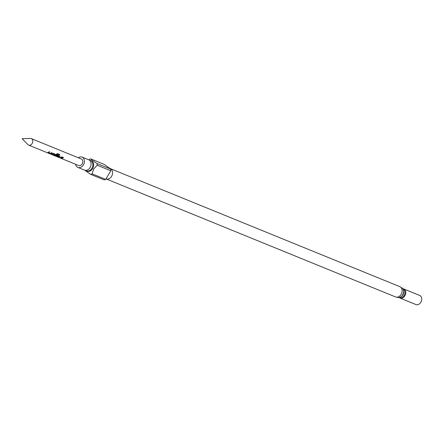 <?xml version="1.0" encoding="UTF-8"?>
<svg xmlns="http://www.w3.org/2000/svg" width="443" height="443" viewBox="0 0 443 443"><rect width="100%" height="100%" fill="white"/><g stroke="black" fill="none" stroke-linecap="round" stroke-linejoin="round"><path stroke-width="0.66" d="M59.905 157.741L60.708 158.195M82.082 157.104L88.722 159.812A5.565 4.264 112.2 0 1 90.101 167.52A5.565 4.264 112.2 0 1 84.524 170.118L77.885 167.41A5.565 4.264 -67.8 0 0 83.461 164.813A5.565 4.264 -67.8 0 0 82.082 157.104A5.565 4.264 -67.8 0 0 78.256 157.752M30.434 138.449A3.522 2.697 112.2 0 1 31.298 138.604A3.522 2.697 112.2 0 1 32.749 141.882A3.522 2.697 112.2 0 1 30.268 145.138A3.522 2.697 112.2 0 1 28.64 145.127A3.522 2.697 112.2 0 1 27.915 144.628L22.15 138.676L30.434 138.449M106.231 178.966L395.555 296.937A5.565 4.264 -67.8 0 0 401.131 294.34A5.565 4.264 -67.8 0 0 399.752 286.632L110.429 168.661M105.988 178.906L106.447 179.022A5.565 4.264 -67.8 0 0 111.597 176.286A5.565 4.264 -67.8 0 0 110.623 168.777L108.851 167.753M85.482 170.345A5.565 4.264 -67.8 0 0 86.335 170.854L87.105 171.17A5.565 4.264 -67.8 0 0 92.681 168.573A5.565 4.264 -67.8 0 0 91.302 160.864L90.533 160.549A5.565 4.264 -67.8 0 0 89.575 160.322M86.335 170.854A5.565 4.264 -67.8 0 0 91.911 168.257A5.565 4.264 -67.8 0 0 90.533 160.549M97.222 165.239L93.628 169.115L92.127 173.85L105.705 179.387L110.8 170.776L97.222 165.239A8.096 6.202 -67.8 0 0 97.067 163.533L110.645 169.071L104.343 164.436L90.765 158.899C91.518 159.895 93.623 161.44 97.067 163.533M90.765 158.899A8.096 6.202 -67.8 0 0 89.298 159.414M399.149 297.535A4.928 3.777 -67.8 0 0 399.985 298.056L415.911 304.551A4.928 3.777 -67.8 0 0 420.85 302.253A4.928 3.777 -67.8 0 0 419.632 295.42L403.706 288.93A4.928 3.777 -67.8 0 0 402.748 288.714M399.985 298.056A4.928 3.777 -67.8 0 0 404.924 295.758A4.928 3.777 -67.8 0 0 403.706 288.93M396.9 297.181L397.338 297.358A5.283 4.048 -67.8 0 0 402.632 294.894A5.283 4.048 -67.8 0 0 401.325 287.579L400.887 287.396M48.149 152.425L49.251 151.755L49.782 151.971L48.276 152.746L49.97 153.466L51.56 152.697L52.086 152.913L50.485 153.704L47.49 152.746L48.149 152.425M55.026 154.109L54.904 154.757L53.265 155.1L52.739 154.884L54.284 154.59L52.59 153.854L50.43 153.948L53.177 153.356L55.181 154.242M58.459 155.51L58.338 156.152L57.352 156.501L54.356 155.548L57.529 153.544L59.75 154.452L59.273 155.183L57.186 154.336L55.198 155.571L57.374 156.191L57.778 156.014L56.289 155.36L56.942 154.889L58.614 155.643M58.443 156.623L59.55 155.953L60.076 156.169L58.57 156.944L60.265 157.664L61.854 156.894L62.385 157.11L60.785 157.902L57.789 156.944L58.443 156.623M61.876 158.024L62.984 157.354L63.51 157.57L62.402 158.24L61.256 158.361L60.73 158.145L61.876 158.024M31.298 138.604L81.313 158.998A3.522 2.697 112.2 0 1 82.763 162.276A3.522 2.697 112.2 0 1 80.283 165.527A3.522 2.697 112.2 0 1 78.655 165.516L60.746 158.217M62.325 157.005L60.791 157.763L57.95 156.744M58.404 155.404L58.31 156.03L57.357 156.368L54.517 155.343M52.03 152.807L50.496 153.566L47.65 152.547M105.705 179.387A8.096 6.202 -67.8 0 1 104.238 179.897L90.66 174.365L84.796 170.212M90.66 174.365A8.096 6.202 -67.8 0 0 92.127 173.85M110.8 170.776A8.096 6.202 -67.8 0 0 110.645 169.071M75.598 164.27A5.565 4.264 -67.8 0 0 77.885 167.41M63.454 157.464L61.256 158.361M61.289 158.223L60.763 158.007M60.021 156.063L58.57 156.944M59.655 154.397L59.201 155.1L57.186 154.336M56.255 155.238L57.778 156.014M57.108 154.247L55.198 155.571M54.971 154.003L54.904 154.757M54.284 154.59L52.562 153.732L50.463 153.81M54.877 154.635L52.772 154.751M49.721 151.866L48.276 152.746M401.674 296.14A3.522 2.697 -67.8 0 0 403.075 294.717A3.522 2.697 -67.8 0 0 403.573 291.483M403.174 289.473A4.225 3.239 112.2 0 1 404.243 295.337A4.225 3.239 112.2 0 1 399.985 297.297M28.64 145.127L60.276 158.024"/></g></svg>
